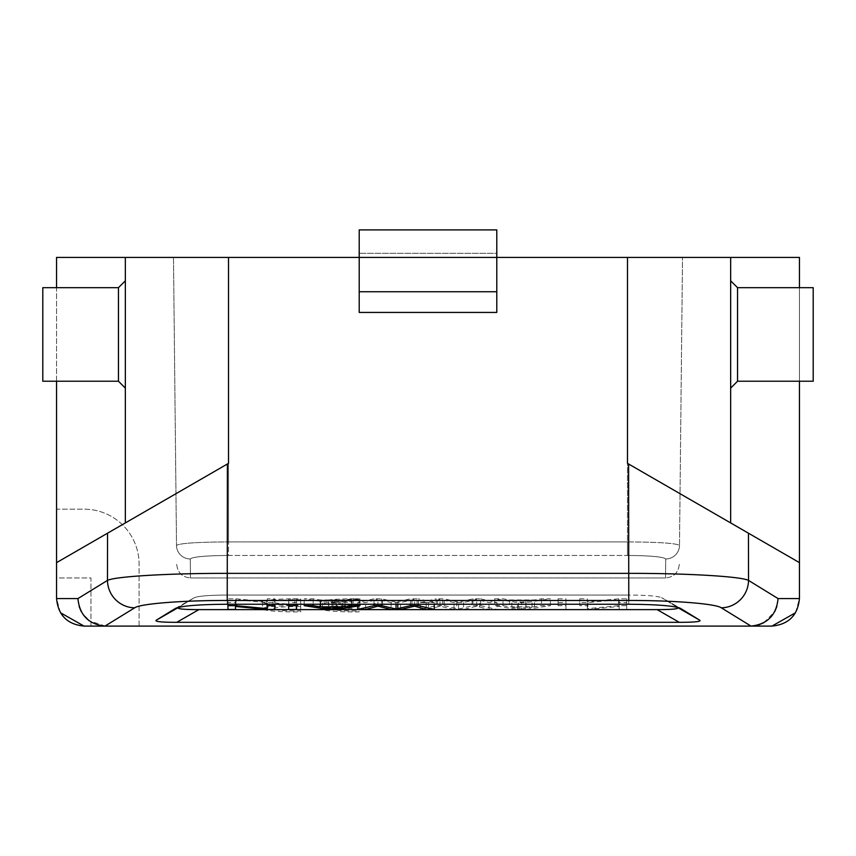 <?xml version="1.0" encoding="UTF-8"?>
<svg xmlns="http://www.w3.org/2000/svg" width="856" height="856" viewBox="0 0 856 856"><rect width="100%" height="100%" fill="white"/><g stroke="black" fill="none" stroke-linecap="round" stroke-linejoin="round"><path stroke-width="0.64" stroke-dasharray="4.28 3.21" d="M496.79 291.746L496.79 257.41L496.79 312.44L496.79 291.746L359.21 291.746L359.21 312.44L359.21 257.41L359.21 291.746M795.524 612.736L799.44 598.59L799.44 562.638L627.48 463.353L627.48 257.41L496.79 257.41L496.79 229.9L359.21 229.9L496.79 229.9L496.79 257.41L359.21 257.41L359.21 253.312L359.21 257.41L496.79 257.41L228.52 257.41L228.52 463.353L227.396 464.005L227.225 573.36C168.942 573.263 115.068 576.441 107.471 580.411L77.928 598.59L79.127 606.508M359.21 229.9L359.21 312.44L496.79 312.44L496.79 253.312L359.21 253.312L496.79 253.312L496.79 229.9L359.21 229.9L359.21 253.312L359.21 229.9M60.476 612.736L56.56 598.59L56.56 562.638L125.34 522.92L125.34 257.41L125.34 522.92L125.34 257.41L627.48 257.41L627.48 541.902C659.056 542.105 676.4 543.282 679.493 545.422L682.51 257.41L679.493 545.422C676.4 543.282 659.056 542.105 627.48 541.902L627.48 257.41L799.44 257.41L799.44 562.638L748.454 533.202L799.44 562.638M125.34 257.41L56.56 257.41L56.56 562.638L225.449 465.129M125.34 334.45L125.34 388.1L125.34 334.45M118.46 334.45L118.46 381.23L118.46 287.68L118.46 334.45L118.46 287.68L42.8 287.68L42.8 381.23L42.8 287.68L42.8 381.23L118.46 381.23L118.46 334.45M56.56 381.23L56.56 287.68M771.93 626.1L90.95 626.1L90.95 577.95L56.56 577.95L56.56 509.17L84.07 509.17A55.03 55.03 0 0 1 139.1 564.2L139.1 626.1L90.95 626.1L90.95 577.95L56.56 577.95L56.56 509.17L84.07 509.17A55.03 55.03 0 0 1 139.1 564.2L139.1 626.1M799.44 381.23L799.44 287.68M730.66 257.41L730.66 522.92L730.66 257.41L730.66 522.92L630.551 465.129M730.66 334.45L730.66 280.8L730.66 334.45M730.66 280.8L737.54 287.68L737.54 381.23L737.54 334.45L737.54 381.23L730.66 388.1M737.54 381.23L813.2 381.23L813.2 287.68L813.2 334.45L813.2 287.68L737.54 287.68M628.604 464.005L748.454 533.202L748.529 580.411C740.932 576.441 687.058 573.263 628.775 573.36L628.604 464.005M776.874 606.497L778.072 598.59L748.529 580.411A27.51 27.103 -58.4 0 1 721.308 607.813C715.926 603.748 673.501 600.366 628.775 600.473L227.225 600.473C183.045 600.366 140.266 603.694 134.692 607.813A27.51 27.103 58.4 0 1 107.471 580.411L107.546 533.202L56.56 562.638M750.669 626.1L758.844 624.837M763.766 622.719L774.755 611.591M105.331 626.1L89.078 620.696M175.608 608.316L194.366 597.67C198.506 596.033 209.463 595.155 227.225 595.038L628.775 595.038L628.775 604.25L628.775 595.038C646.558 595.155 657.515 596.033 661.635 597.67C657.494 596.033 646.537 595.155 628.775 595.038L227.225 595.038C209.442 595.155 198.485 596.033 194.366 597.67L178.455 607.45C176.389 608.873 183.195 609.6 198.87 609.622L657.13 609.622C672.805 609.6 679.611 608.873 677.545 607.45L661.635 597.67L680.488 608.37C674.1 605.813 656.862 604.443 628.775 604.25L227.225 604.25C199.138 604.443 181.9 605.813 175.512 608.37L156.348 620.151C154.283 621.574 161.089 622.301 176.753 622.323L679.247 622.323C694.912 622.301 701.717 621.574 699.652 620.151L661.581 597.627L680.402 608.316M83.31 614.875L81.245 611.591M494.661 598.815L503.028 598.815L509.588 599.96L534.486 599.96L541.441 598.815L550.419 598.815L526.044 602.603L517.538 602.603L494.661 598.815L494.661 605.673L503.028 605.673L503.028 598.815M579.758 598.815L587.323 598.815L587.323 601.789L618.61 598.815L626.699 598.815L626.699 602.603L619.145 602.603L619.145 599.628L587.858 602.603L579.758 602.603L579.758 598.815L579.758 605.673L587.323 605.673L587.323 598.815M558.058 598.815L565.955 598.815L565.955 602.603L558.058 602.603L558.058 598.815L558.058 605.673L565.955 605.673L565.955 598.815M444.2 605.673L458.591 608.99L473.004 605.673L480.612 605.673L480.612 598.815L473.004 598.815L458.591 602.143L444.2 598.815L436.153 598.815L436.153 605.673L444.2 605.673L444.2 598.815M480.612 598.815L496.951 602.603L489.022 602.603L479.681 600.174L479.681 607.022L476.706 606.198L463.545 609.451L454.033 609.451L440.005 606.198L428.428 609.451L420.35 609.451L436.153 605.673M420.35 609.451L420.35 602.603L428.428 602.603L440.005 599.35L454.033 602.603L463.545 602.603L476.706 599.35L479.681 600.174M420.35 602.603L436.153 598.815M359.049 599.756A24.021 2.204 180 0 0 331.935 601.458L351.944 601.458L351.944 602.41L331.968 602.41A24.021 2.204 180 0 0 359.049 604.101L359.049 605.064A34.39 3.146 180 0 1 320.893 601.928A34.39 3.146 180 0 1 353.196 598.793L359.049 598.804L359.049 606.604A24.021 2.204 0 0 0 331.935 608.306L351.944 608.306L351.944 609.258L331.968 609.258A24.021 2.204 0 0 0 359.049 610.949L359.049 611.912A34.39 3.146 180 0 1 320.893 608.787A34.39 3.146 180 0 1 353.196 605.641L359.049 605.652L359.049 606.604M300.702 599.756A24.021 2.204 180 0 0 273.032 601.928A24.021 2.204 180 0 0 296.037 604.133L300.702 604.111L300.702 605.064A34.39 3.146 180 0 1 262.546 601.939A34.39 3.146 180 0 1 294.849 598.793L300.702 598.804L300.702 606.604A24.021 2.204 0 0 0 273.032 608.787A24.021 2.204 0 0 0 296.037 610.981L300.702 610.959L300.702 611.922A34.39 3.146 180 0 1 262.546 608.787A34.39 3.146 180 0 1 294.849 605.641L300.702 605.652L300.702 606.604M503.028 605.673L509.588 606.818L534.486 606.818L541.441 605.673L550.419 605.673L526.044 609.451L517.538 609.451L494.661 605.673M521.614 609.055L532.058 607.225L511.856 607.225L521.614 609.055L521.614 602.196L518.394 601.479L518.394 608.327M517.538 609.451L517.538 602.603M526.044 602.603L526.044 609.451M550.419 605.673L550.419 598.815M541.441 598.815L541.441 605.673M534.486 606.818L534.486 599.96M509.588 599.96L509.588 606.818M532.058 607.225L532.058 600.366L521.614 602.196M511.856 607.225L511.856 600.366L518.394 601.479M532.058 600.366L511.856 600.366M579.758 605.673L579.758 602.603M626.699 602.603L626.699 609.451L619.145 609.451L619.145 606.476L587.858 609.451L579.758 609.451M626.699 609.451L626.699 598.815M587.323 605.673L587.323 608.637L618.61 605.673L626.699 605.673M587.858 602.603L587.858 609.451M619.145 606.476L619.145 599.628M619.145 609.451L619.145 602.603M618.61 598.815L618.61 605.673M587.323 608.637L587.323 601.789M558.058 605.673L558.058 602.603M565.955 602.603L565.955 609.451L558.058 609.451M565.955 609.451L565.955 605.673M458.591 608.99L458.591 602.143M480.612 605.673L496.951 609.451L489.022 609.451L479.681 607.022M428.428 602.603L428.428 609.451M440.005 606.198L440.005 599.35M454.033 609.451L454.033 602.603M463.545 602.603L463.545 609.451M476.706 606.198L476.706 599.35M489.022 609.451L489.022 602.603M496.951 602.603L496.951 609.451M473.004 598.815L473.004 605.673M359.049 598.804L359.049 605.652M353.196 598.793L353.196 605.641M359.049 605.064L359.049 611.912M359.049 604.101L359.049 610.949M331.968 602.41L331.968 609.258M351.944 602.41L351.944 609.258M351.944 601.458L351.944 608.306M331.935 601.458L331.935 608.306M300.702 598.804L300.702 605.652M294.849 598.793L294.849 605.641M300.702 605.064L300.702 611.922M300.702 604.111L300.702 610.959M296.037 604.133L296.037 610.981M677.278 607.289L661.635 597.67L680.285 608.252M175.715 608.252L194.366 597.67L178.722 607.289M351.591 598.815L345.032 599.96L320.133 599.96L313.178 598.815L304.201 598.815L328.576 602.603L337.082 602.603L359.959 598.815L351.591 598.815L351.591 604.25M267.307 598.815L267.307 601.789L236.01 598.815L227.921 598.815L227.921 602.603L235.475 602.603L235.475 599.628L266.772 602.603L274.862 602.603L274.862 598.815L267.307 598.815L267.307 604.25M288.675 598.815L288.675 602.603L296.561 602.603L296.561 598.815L288.675 598.815L288.675 604.25M374.008 604.25L374.008 598.815L381.615 598.815L396.028 602.143L410.42 598.815L418.466 598.815L418.466 604.25M374.008 598.815L357.669 602.603L365.598 602.603L374.939 600.174L374.939 607.022M434.27 604.25L434.27 602.603L426.192 602.603L414.614 599.35L400.587 602.603L391.085 602.603L377.913 599.35L374.939 600.174M434.27 602.603L418.466 598.815M345.032 599.96L345.032 604.25M359.959 598.815L359.959 604.25M337.082 609.451L337.082 602.603M328.576 602.603L328.576 609.451M304.201 604.25L304.201 598.815M313.178 598.815L313.178 604.25M320.133 604.25L320.133 599.96M322.573 607.225L322.573 600.366L333.005 602.196L336.226 601.479L336.226 607.225M333.005 607.225L333.005 602.196M342.764 607.225L342.764 600.366L336.226 601.479M322.573 600.366L342.764 600.366M267.307 608.637L267.307 601.789M274.862 598.815L274.862 604.25M274.862 609.451L274.862 602.603M266.772 602.603L266.772 609.451M235.475 606.476L235.475 599.628M235.475 609.451L235.475 602.603M227.921 602.603L227.921 609.451M227.921 604.25L227.921 598.815M236.01 598.815L236.01 604.25M288.675 602.603L288.675 609.451M296.561 598.815L296.561 604.25M296.561 609.451L296.561 602.603M396.028 604.25L396.028 602.143M410.42 604.25L410.42 598.815M426.192 602.603L426.192 609.451M414.614 606.198L414.614 599.35M400.587 609.451L400.587 602.603M391.085 602.603L391.085 609.451M377.913 606.198L377.913 599.35M365.598 609.451L365.598 602.603M357.669 602.603L357.669 606.048M381.615 598.815L381.615 604.25M173.49 257.41L176.507 545.422C179.6 543.282 196.944 542.105 228.52 541.902C196.944 542.105 179.6 543.282 176.507 545.422L173.49 257.41M176.711 564.339C177.588 572.621 182.178 577.158 190.46 577.95C182.178 577.158 177.588 572.621 176.711 564.339M176.507 545.422A13.76 13.696 179.4 0 0 190.267 558.979C192.472 556.839 205.226 555.672 228.52 555.458C205.419 555.651 192.664 556.828 190.267 558.979A13.76 13.696 179.4 0 1 176.507 545.422M627.48 555.458C650.581 555.651 663.336 556.828 665.733 558.979A13.76 13.696 -179.4 0 0 679.493 545.422A13.76 13.696 -179.4 0 1 665.733 558.979C663.528 556.839 650.774 555.672 627.48 555.458L627.48 541.902L228.52 541.902L228.52 257.41L228.52 541.902L627.48 541.902L627.48 555.458L228.52 555.458L228.52 541.902L228.52 555.458L627.48 555.458M679.29 564.339C678.412 572.621 673.822 577.158 665.54 577.95C673.822 577.158 678.412 572.621 679.29 564.339M665.54 577.95L190.46 577.95L190.267 558.979L190.46 577.95L665.54 577.95L665.733 558.979L665.54 577.95M496.79 257.41L359.21 257.41L496.79 257.41M227.225 600.473L227.225 573.36L628.775 573.36L628.775 600.473M778.072 598.59L799.44 598.59M721.308 607.813L751.044 626.1M104.956 626.1L134.692 607.813M56.56 598.59L77.928 598.59M227.225 604.25L227.225 595.038L227.225 604.25M525.83 601.415L525.83 608.263M657.13 609.622L679.247 622.323M176.753 622.323L198.87 609.622M699.652 620.151L677.545 607.45M178.455 607.45L156.348 620.151M456.837 601.693L456.837 608.552M437.491 600.12L437.491 606.968M442.691 600.045L442.691 606.893M472.073 600.687L472.073 607.535M328.79 601.415L328.79 607.225M397.783 601.693L397.783 604.25M417.129 600.12L417.129 606.968M411.929 600.045L411.929 606.893M382.546 600.687L382.546 607.535M118.46 381.23L125.34 388.1M118.46 287.68L125.34 280.8M320.893 601.928L320.893 608.787M262.546 601.939L262.546 608.787M273.032 601.928L273.032 608.787"/><path stroke-width="1.28" d="M105.331 626.1L104.956 626.1C88.617 624.302 79.608 615.132 77.928 598.59L56.56 598.59C58.176 615.282 67.346 624.452 84.07 626.1L771.93 626.1C788.654 624.452 797.824 615.282 799.44 598.59L799.44 562.638L627.48 463.353L627.48 257.41L496.79 257.41L799.44 257.41L799.44 287.68M496.79 291.746L496.79 312.44L359.21 312.44L359.21 291.746L496.79 291.746L496.79 229.9L359.21 229.9L359.21 257.41L56.56 257.41L56.56 287.68M496.79 257.41L173.49 257.41L228.52 257.41L228.52 463.353L56.56 562.638L56.56 381.23M56.56 598.59L56.56 562.638M139.1 626.1L84.07 626.1L60.476 612.736M77.928 598.59L107.471 580.411A27.51 27.103 58.4 0 0 134.692 607.813C140.074 603.748 182.499 600.366 227.225 600.473L227.396 464.005L225.449 465.129M125.34 257.41L125.34 522.92L107.546 533.202L107.471 580.411C115.068 576.441 168.942 573.263 227.225 573.36L628.775 573.36C687.058 573.263 740.932 576.441 748.529 580.411L778.072 598.59C776.392 615.132 767.383 624.302 751.044 626.1L721.308 607.813A27.51 27.103 -58.4 0 0 748.529 580.411L748.454 533.202L730.66 522.92L730.66 257.41M227.225 600.473L628.775 600.473C672.955 600.366 715.734 603.694 721.308 607.813M771.93 626.1L795.524 612.736M799.44 562.638L799.44 381.23M359.21 257.41L359.21 291.746M630.551 465.129L628.604 464.005L628.775 600.473M737.54 287.68L813.2 287.68L813.2 381.23L737.54 381.23L737.54 287.68L730.66 280.8M125.34 280.8L118.46 287.68L118.46 381.23L125.34 388.1M118.46 381.23L42.8 381.23L42.8 287.68L118.46 287.68M758.844 624.837L763.766 622.719M774.755 611.591L776.874 606.497M198.87 609.622L176.753 622.323C161.089 622.301 154.283 621.574 156.348 620.151L175.512 608.37C182.061 605.813 199.298 604.432 227.225 604.25L628.775 604.25C656.948 604.454 674.186 605.823 680.488 608.37L699.652 620.151C701.717 621.574 694.912 622.301 679.247 622.323L657.13 609.622L198.87 609.622C183.195 609.6 176.389 608.873 178.455 607.45L178.722 607.289M89.078 620.696L83.31 614.875M81.245 611.591L79.127 606.508M176.753 622.323L679.247 622.323M657.13 609.622C672.805 609.6 679.611 608.873 677.545 607.45L677.278 607.289M351.591 605.673L345.032 606.818L320.133 606.818L313.178 605.673L304.201 605.673L328.576 609.451L337.082 609.451L359.959 605.673L351.591 605.673L351.591 604.25M345.032 604.25L345.032 606.818M333.005 609.055L322.573 607.225L342.764 607.225L333.005 609.055L333.005 607.225M359.959 604.25L359.959 605.673M304.201 605.673L304.201 604.25M313.178 604.25L313.178 605.673M320.133 606.818L320.133 604.25M236.01 604.25L236.01 605.673L267.307 608.637L267.307 604.25M274.862 604.25L274.862 605.673L267.307 605.673M274.862 605.673L274.862 609.451L266.772 609.451L235.475 606.476L235.475 609.451L227.921 609.451L227.921 604.25M236.01 605.673L227.921 605.673M296.561 604.25L296.561 609.451L288.675 609.451L288.675 604.25M296.561 605.673L288.675 605.673M418.466 604.25L418.466 605.673L410.42 605.673L396.028 608.99L396.028 604.25M410.42 605.673L410.42 604.25M396.028 608.99L381.615 605.673L374.008 605.673L357.669 609.451L365.598 609.451L377.913 606.198L391.085 609.451L400.587 609.451L414.614 606.198L426.192 609.451L434.27 609.451L418.466 605.673M434.27 609.451L434.27 604.25M357.669 606.048L357.669 609.451M374.008 605.673L374.008 604.25M381.615 604.25L381.615 605.673M134.692 607.813L104.956 626.1M799.44 598.59L778.072 598.59M677.545 607.45L699.652 620.151M328.79 607.225L328.79 608.263M336.226 607.225L336.226 608.327M156.348 620.151L178.455 607.45M397.783 604.25L397.783 608.552M737.54 381.23L730.66 388.1"/></g></svg>
